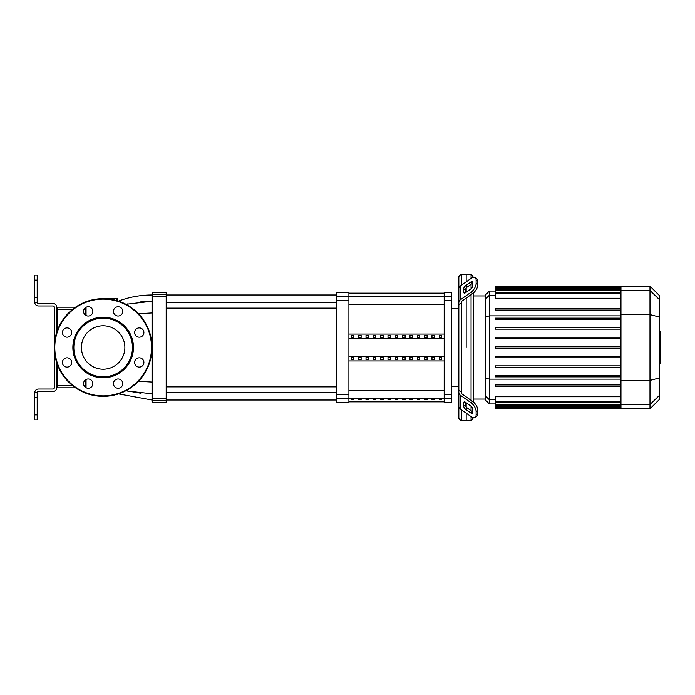<?xml version="1.0" encoding="UTF-8"?>
<svg xmlns="http://www.w3.org/2000/svg" width="695" height="695" viewBox="0 0 695 695"><rect width="100%" height="100%" fill="white"/><g stroke="black" fill="none" stroke-linecap="round" stroke-linejoin="round"><path stroke-width="1.04" d="M419.763 399.686L419.763 398.991L417.321 398.991L417.321 399.686L419.763 399.686L419.763 398.991M417.321 399.686L417.321 398.991M427.095 399.686L427.095 398.991L424.645 398.991L424.645 399.686L427.095 399.686L427.095 398.991M424.645 399.686L424.645 398.991M368.463 399.686L368.463 398.991L366.022 398.991L366.022 399.686L368.463 399.686L368.463 398.991M366.022 399.686L366.022 398.991M383.119 399.686L383.119 398.991L380.678 398.991L380.678 399.686L383.119 399.686L383.119 398.991M380.678 399.686L380.678 398.991M434.418 399.686L434.418 398.991L431.977 398.991L431.977 399.686L434.418 399.686L434.418 398.991M431.977 399.686L431.977 398.991M412.43 399.686L412.43 398.991L409.989 398.991L409.989 399.686L412.43 399.686L412.43 398.991M409.989 399.686L409.989 398.991M405.107 399.686L405.107 398.991L402.666 398.991L402.666 399.686L405.107 399.686L405.107 398.991M402.666 399.686L402.666 398.991M375.786 399.686L375.786 398.991L373.345 398.991L373.345 399.686L375.786 399.686L375.786 398.991M373.345 399.686L373.345 398.991M390.451 398.991L388.001 398.991L388.001 399.686L390.451 399.686L390.451 398.991L390.451 399.686M388.001 399.686L388.001 398.991M361.131 399.686L361.131 398.991L358.69 398.991L358.69 399.686L361.131 399.686L361.131 398.991M358.69 399.686L358.69 398.991M397.775 398.991L395.333 398.991L395.333 399.686L397.775 399.686L397.775 398.991L397.775 399.686M395.333 399.686L395.333 398.991M353.807 399.686L353.807 398.991L351.357 398.991L351.357 399.686L353.807 399.686L353.807 398.991M351.357 399.686L351.357 398.991M441.751 399.686L441.751 398.991L439.31 398.991L439.31 399.686L441.751 399.686L441.751 398.991M439.31 399.686L439.31 398.991M37.191 397.583L37.191 392.692L34.75 392.692L34.75 397.583L37.191 397.583L37.191 414.924L34.75 414.924L34.75 397.583M34.75 414.924L34.75 419.815L37.191 419.815L37.191 414.924M34.75 275.185L37.191 275.185L34.75 275.185L34.75 280.076L37.191 280.076L37.191 275.185M34.75 297.417L34.75 302.308L37.191 302.308L37.191 297.417L34.75 297.417L34.75 280.076M37.191 280.076L37.191 297.417M56.738 332.245L56.738 307.19A3.666 3.666 0 0 0 53.072 303.524L38.416 303.524A1.225 1.225 0 0 1 37.191 302.308L34.75 302.308A3.666 3.666 0 0 0 38.416 305.965L53.072 305.965A1.225 1.225 0 0 1 54.297 307.19L54.297 387.81A1.225 1.225 0 0 1 53.072 389.035L38.416 389.035A3.666 3.666 0 0 0 34.75 392.692L37.191 392.692A1.225 1.225 0 0 1 38.416 391.476L53.072 391.476A3.666 3.666 0 0 0 56.738 387.81L56.738 362.755M117.811 298.642L117.811 300.892L117.811 298.642L103.155 298.642A48.859 48.859 0 0 1 152.014 347.5A48.859 48.859 0 0 1 103.155 396.358A48.859 48.859 0 0 1 54.297 347.5A48.859 48.859 0 0 1 103.155 298.642A48.859 48.859 0 0 0 54.297 347.5A48.859 48.859 0 0 0 103.155 396.358M336.701 400.025L166.67 400.025L166.67 293.021L166.67 294.975L336.701 294.975M117.811 301.361C128.818 297.121 140.216 294.993 152.014 294.975L152.014 401.979L152.014 393.787L127.515 391.068A12.215 2.215 -77.3 0 1 127.289 389.982M138.444 313.706L152.014 312.941L152.014 301.213L125.96 304.288M152.014 294.975L152.014 301.213M86.05 315.504L86.05 307.677A0.487 0.487 0 0 0 85.919 307.346A0.487 0.487 0 0 1 86.05 307.677A0.487 0.487 0 0 0 85.919 307.346A0.487 0.487 0 0 1 86.05 307.677A0.487 0.487 0 0 0 85.919 307.346M85.919 387.654A0.487 0.487 0 0 0 86.05 387.323A0.487 0.487 0 0 1 85.919 387.654A0.487 0.487 0 0 0 86.05 387.323A0.487 0.487 0 0 1 85.919 387.654A0.487 0.487 0 0 0 86.05 387.323A0.487 0.487 0 0 1 85.919 387.654A0.487 0.487 0 0 0 86.05 387.323L86.05 379.496M72.28 385.369L57.225 385.369L57.225 387.81A0.487 0.487 0 0 1 56.738 387.323A0.487 0.487 0 0 0 57.225 387.81A0.487 0.487 0 0 1 56.738 387.323A0.487 0.487 0 0 0 57.225 387.81A0.487 0.487 0 0 1 56.738 387.323A0.487 0.487 0 0 0 57.225 387.81L75.538 387.81M57.225 330.829L57.225 307.19A0.487 0.487 0 0 0 56.738 307.677A0.487 0.487 0 0 1 57.225 307.19A0.487 0.487 0 0 0 56.738 307.677A0.487 0.487 0 0 1 57.225 307.19L75.538 307.19M83.895 309.631L86.05 309.631L86.05 307.677M152.014 382.059L138.444 381.294M125.96 390.712L140.807 393.231M140.85 301.769L147.236 301.317M127.289 305.018A12.215 2.215 -102.7 0 1 127.515 303.932M166.67 308.111L336.701 308.111M166.67 302.247L336.701 302.247M451.524 398.209L451.524 292.534L444.192 292.534L444.192 402.466L451.524 402.466L451.524 398.209L348.916 398.183L348.916 292.534L336.701 292.534L336.701 402.466L348.916 402.466L348.916 398.209L336.701 398.209M366.022 357.412L368.463 357.412L368.463 359.524L366.022 359.524L366.022 357.412L366.022 359.524M368.463 357.412L368.463 359.524M395.333 335.477L395.333 337.588L395.333 335.477L397.775 335.477L397.775 337.588L395.333 337.588M397.775 335.477L397.775 337.588M439.31 335.477L439.31 337.588L439.31 335.477L441.751 335.477L441.751 337.588L439.31 337.588M441.751 335.477L441.751 337.588M395.333 357.412L397.775 357.412L397.775 359.524L395.333 359.524L395.333 357.412L395.333 359.524M397.775 357.412L397.775 359.524M431.977 335.477L431.977 337.588L431.977 335.477L434.418 335.477L434.418 337.588L431.977 337.588M434.418 335.477L434.418 337.588M439.31 357.412L441.751 357.412L441.751 359.524L439.31 359.524L439.31 357.412L439.31 359.524M441.751 357.412L441.751 359.524M424.645 335.477L424.645 337.588L424.645 335.477L427.095 335.477L427.095 337.588L424.645 337.588M427.095 335.477L427.095 337.588M431.977 357.412L434.418 357.412L434.418 359.524L431.977 359.524L431.977 357.412L431.977 359.524M434.418 357.412L434.418 359.524M417.321 335.477L417.321 337.588L417.321 335.477L419.763 335.477L419.763 337.588L417.321 337.588M419.763 335.477L419.763 337.588M424.645 357.412L427.095 357.412L427.095 359.524L424.645 359.524L424.645 357.412L424.645 359.524M427.095 357.412L427.095 359.524M409.989 335.477L409.989 337.588L409.989 335.477L412.43 335.477L412.43 337.588L409.989 337.588M412.43 335.477L412.43 337.588M417.321 357.412L419.763 357.412L419.763 359.524L417.321 359.524L417.321 357.412L417.321 359.524M419.763 357.412L419.763 359.524M402.666 335.477L402.666 337.588L402.666 335.477L405.107 335.477L405.107 337.588L402.666 337.588M405.107 335.477L405.107 337.588M409.989 357.412L412.43 357.412L412.43 359.524L409.989 359.524L409.989 357.412L409.989 359.524M412.43 357.412L412.43 359.524M358.69 335.477L358.69 337.588L358.69 335.477L361.131 335.477L361.131 337.588L358.69 337.588M361.131 335.477L361.131 337.588M402.666 357.412L405.107 357.412L405.107 359.524L402.666 359.524L402.666 357.412L402.666 359.524M405.107 357.412L405.107 359.524M388.001 335.477L388.001 337.588L388.001 335.477L390.451 335.477L390.451 337.588L388.001 337.588M390.451 335.477L390.451 337.588M358.69 357.412L361.131 357.412L361.131 359.524L358.69 359.524L358.69 357.412L358.69 359.524M361.131 357.412L361.131 359.524M380.678 335.477L380.678 337.588L380.678 335.477L383.119 335.477L383.119 337.588L380.678 337.588M383.119 335.477L383.119 337.588M388.001 357.412L390.451 357.412L390.451 359.524L388.001 359.524L388.001 357.412L388.001 359.524M390.451 357.412L390.451 359.524M351.357 335.477L351.357 337.588L351.357 335.477L353.807 335.477L353.807 337.588L351.357 337.588M353.807 335.477L353.807 337.588M380.678 357.412L383.119 357.412L383.119 359.524L380.678 359.524L380.678 357.412L380.678 359.524M383.119 357.412L383.119 359.524M373.345 335.477L373.345 337.588L373.345 335.477L375.786 335.477L375.786 337.588L373.345 337.588M375.786 335.477L375.786 337.588M351.357 357.412L353.807 357.412L353.807 359.524L351.357 359.524L351.357 357.412L351.357 359.524M353.807 357.412L353.807 359.524M366.022 335.477L366.022 337.588L366.022 335.477L368.463 335.477L368.463 337.588L366.022 337.588M368.463 335.477L368.463 337.588M373.345 357.412L375.786 357.412L375.786 359.524L373.345 359.524L373.345 357.412L373.345 359.524M375.786 357.412L375.786 359.524M348.916 356.709L444.192 356.709M348.916 338.291L444.192 338.291M348.916 334.06L444.192 334.06M348.916 360.94L444.192 360.94M461.298 285.315L461.298 274.212L466.18 274.212L466.18 281.857L466.18 274.212L471.062 274.212L471.062 278.4M461.298 391.954L461.298 392.71A2.441 1.729 0 0 0 462.01 393.935L472.67 401.467L470.941 402.692L460.281 395.151A4.882 3.458 180 0 1 458.848 392.71L458.848 390.208L461.298 391.954L461.298 303.046L458.848 304.792L458.848 276.653L461.298 274.212M466.18 347.5L466.18 298.12L466.18 347.5M466.18 292.221L466.18 288.086L466.18 292.221M463.739 292.221L463.739 288.764A2.441 1.225 125.3 0 1 465.468 285.819L470.941 281.944A2.441 1.225 125.3 0 1 472.357 281.675A2.441 1.225 125.3 0 1 472.67 282.448L472.67 285.906A2.441 1.225 125.3 0 1 470.941 288.851L465.468 292.725A2.441 1.225 125.3 0 1 464.051 292.995A2.441 1.225 125.3 0 1 463.739 292.221L464.886 293.038M470.941 281.944L472.67 283.169L467.188 287.044A2.441 1.225 -54.7 0 0 465.468 289.989L465.468 292.725M463.739 406.236L463.739 402.779A2.441 1.225 54.7 0 1 464.051 402.005A2.441 1.225 54.7 0 1 465.468 402.275L465.468 405.011A2.441 1.225 -125.3 0 0 467.188 407.956L472.67 411.831L470.941 413.056L465.468 409.181A2.441 1.225 54.7 0 1 463.739 406.236L465.468 405.011M465.468 402.275L470.941 406.149A2.441 1.225 54.7 0 1 472.67 409.094L472.67 412.552A2.441 1.225 54.7 0 1 472.357 413.325A2.441 1.225 54.7 0 1 470.941 413.056M461.298 302.29A2.441 1.729 180 0 1 462.01 301.065A2.441 1.729 180 0 0 461.298 302.29L461.298 303.046M472.67 293.533A7.332 3.666 -54.7 0 0 477.856 284.681L477.856 281.232A7.332 3.666 -54.7 0 0 476.9 278.912L475.172 277.687A7.332 3.666 125.3 0 0 470.941 278.487L460.281 286.027A4.882 3.458 180 0 0 458.848 288.468L458.848 302.29A4.882 3.458 0 0 1 460.281 299.849L470.941 292.308L472.67 293.533L462.01 301.065M477.856 284.681L476.127 283.464A7.332 3.666 125.3 0 1 470.941 292.308M476.127 283.464L476.127 280.007L477.856 281.232M476.9 278.912L475.172 277.687A7.332 3.666 125.3 0 1 476.127 280.007M471.062 416.6L471.062 420.788L466.18 420.788L466.18 413.143L466.18 420.788L461.298 420.788L458.848 418.347L458.848 392.71L458.848 406.532A4.882 3.458 0 0 0 460.281 408.973L470.941 416.514A7.332 3.666 54.7 0 0 475.172 417.313L476.9 416.088A7.332 3.666 -125.3 0 0 477.856 413.768L477.856 410.319A7.332 3.666 -125.3 0 0 472.67 401.467M477.856 413.768L476.127 414.993A7.332 3.666 54.7 0 1 475.172 417.313M476.127 414.993L476.127 411.536L477.856 410.319M470.941 402.692A7.332 3.666 54.7 0 1 476.127 411.536M458.848 304.792L458.848 390.208M461.298 420.788L461.298 409.685M466.18 406.914L466.18 402.779L466.18 406.914M471.062 284.298L471.062 288.764M471.062 294.663L471.062 400.337M471.062 406.236L471.062 410.702M471.062 420.788L473.512 417.643M473.512 402.127L473.512 292.873M495.205 376.864L620.965 376.864L495.205 376.864L495.205 375.396L620.965 375.396M473.512 277.357L471.062 274.212M485.527 396.063L485.527 400.085L489.402 403.96L489.402 291.04L485.527 294.915L485.527 396.063L489.402 399.799L495.205 399.799M495.205 367.316L620.965 367.316L495.205 367.316L495.205 365.848L620.965 365.848M495.205 357.777L620.965 357.777L495.205 357.777L495.205 356.309L620.965 356.309M620.965 348.23L495.205 348.23L620.965 348.23M620.965 401.832L495.205 401.832L495.205 396.758L620.965 396.758M495.205 386.403L620.965 386.403L495.205 386.403L495.205 384.934L620.965 384.934M649.99 286.158L649.99 408.842L659.668 399.173L659.668 295.827L649.99 286.158L620.965 286.158L620.965 408.842L495.205 408.842L495.205 401.832M620.965 346.77L495.205 346.77L495.205 348.23M620.965 327.684L495.205 327.684L495.205 329.152L620.965 329.152M620.965 337.223L495.205 337.223L495.205 338.691L620.965 338.691M620.965 308.597L495.205 308.597L495.205 310.066L620.965 310.066M620.965 318.136L495.205 318.136L495.205 319.604L620.965 319.604M620.965 298.242L495.205 298.242L495.205 286.514L620.965 286.514M620.965 286.158L495.205 286.514M660.25 331.541L660.25 339.534M660.25 331.915L659.668 331.915M659.668 340.724L660.25 340.724L660.25 345.328L659.668 345.267M660.25 343.191L659.668 343.191M659.668 348.829L660.25 348.829L660.25 345.832L659.668 345.832M660.25 348.829L660.25 363.685L659.668 363.685M660.25 361.139L659.668 361.139M660.25 360.731L659.668 360.731M660.25 357.534L659.668 357.534M660.25 355.605L659.668 355.605M660.25 354.763L659.668 354.763M660.25 352.287L659.668 352.287M103.155 325.781A21.719 21.719 0 0 1 124.874 347.5A21.719 21.719 0 0 1 103.155 369.219A21.719 21.719 0 0 1 81.437 347.5A21.719 21.719 0 0 1 103.155 325.781M103.155 377.793A30.293 30.293 0 0 1 72.862 347.5A30.293 30.293 0 0 1 103.155 317.207A30.293 30.293 0 0 1 133.449 347.5A30.293 30.293 0 0 1 103.155 377.793M103.155 376.812A29.312 29.312 0 0 1 73.835 347.5A29.312 29.312 0 0 1 103.155 318.188A29.312 29.312 0 0 1 132.467 347.5A29.312 29.312 0 0 1 103.155 376.812M122.754 311.386A4.639 4.639 0 0 1 118.115 316.025A4.639 4.639 0 0 1 113.467 311.386A4.639 4.639 0 0 1 118.115 306.747A4.639 4.639 0 0 1 122.754 311.386M142.545 335.824A4.639 4.639 0 0 1 135.985 335.824A4.639 4.639 0 0 1 135.985 329.256A4.639 4.639 0 0 1 142.545 329.256A4.639 4.639 0 0 1 142.545 335.824M139.269 367.099A4.639 4.639 0 0 1 134.621 362.46A4.639 4.639 0 0 1 139.269 357.821A4.639 4.639 0 0 1 143.908 362.46A4.639 4.639 0 0 1 139.269 367.099M114.831 386.898A4.639 4.639 0 0 1 114.831 380.33A4.639 4.639 0 0 1 121.39 380.33A4.639 4.639 0 0 1 121.39 386.898A4.639 4.639 0 0 1 114.831 386.898M83.556 383.614A4.639 4.639 0 0 1 88.195 378.975A4.639 4.639 0 0 1 92.835 383.614A4.639 4.639 0 0 1 88.195 388.253A4.639 4.639 0 0 1 83.556 383.614M63.758 359.176A4.639 4.639 0 0 1 70.325 359.176A4.639 4.639 0 0 1 70.325 365.744A4.639 4.639 0 0 1 63.758 365.744A4.639 4.639 0 0 1 63.758 359.176M67.041 327.901A4.639 4.639 0 0 1 71.681 332.54A4.639 4.639 0 0 1 67.041 337.179A4.639 4.639 0 0 1 62.402 332.54A4.639 4.639 0 0 1 67.041 327.901M91.479 308.102A4.639 4.639 0 0 1 91.479 314.67A4.639 4.639 0 0 1 84.912 314.67A4.639 4.639 0 0 1 84.912 308.102A4.639 4.639 0 0 1 91.479 308.102M348.916 390.503L444.192 390.503M444.192 304.497L348.916 304.497M336.701 296.791L451.524 296.791M116.586 298.642L116.586 300.527M166.67 293.021L166.183 292.534L166.183 294.611A0.487 0.487 0 0 1 166.67 295.097M152.014 296.887L166.183 296.843L166.183 398.157L152.5 398.157L152.5 294.611L166.183 294.611L166.183 296.843L166.67 296.887M166.67 399.903A0.487 0.487 180 0 1 166.183 400.389L166.183 398.157L166.67 398.113M152.014 399.903A0.487 0.487 0 0 0 152.5 400.389L166.183 400.389L166.183 402.466L166.67 401.979M152.014 295.097A0.487 0.487 0 0 1 152.5 294.611L152.5 292.534L152.014 293.021M152.014 398.113L152.5 398.157L152.014 398.113M166.183 402.466L152.5 402.466L152.5 398.157M85.563 379.791L85.563 385.369L83.895 385.369M86.05 385.369L85.563 385.369L85.563 387.436M85.563 307.564L85.563 315.209M56.738 309.631L72.28 309.631M56.738 385.369L57.225 385.369L57.225 364.171M451.524 394.282L444.192 394.282M444.192 300.718L451.524 300.718M348.916 394.282L336.701 394.282M336.701 300.718L348.916 300.718M465.468 289.989L463.739 288.764M467.188 287.044L465.468 285.819M464.886 401.962L463.739 402.779M467.188 407.956L465.468 409.181M460.281 299.849L460.281 286.027M460.281 408.973L460.281 395.151M620.965 379.14L489.402 379.14L485.527 378.141M620.965 315.86L489.402 315.86L485.527 316.859M485.527 298.937L489.402 295.201L495.205 295.201M620.965 404.829L495.205 404.829M620.965 407.748L495.205 407.748M620.965 406.662L495.205 406.662M620.965 290.171L495.205 290.171M620.965 293.168L495.205 293.168M620.965 287.252L495.205 287.252M620.965 288.338L495.205 288.338M620.965 290.475L649.99 290.475L659.668 299.823M620.965 314.6L649.99 314.6L659.668 317.102M659.668 395.177L649.99 404.525L620.965 404.525M620.965 380.4L649.99 380.4L659.668 377.898M660.25 339.907L659.668 339.907M660.25 338.039L659.668 338.039M660.25 334.755L659.668 334.755M660.25 347.335L659.668 347.335M660.25 349.02L659.668 349.02M151.527 347.5A48.372 48.372 0 0 1 103.155 395.872A48.372 48.372 0 0 1 54.783 347.5A48.372 48.372 0 0 1 103.155 299.128A48.372 48.372 0 0 1 151.527 347.5M348.916 401.858L444.192 401.858M348.916 293.142L444.192 293.142M166.183 292.534L152.5 292.534M152.5 402.466L152.014 401.979M152.014 400.025L118.48 393.891M336.701 386.889L166.67 386.889M336.701 392.753L166.67 392.753M451.524 308.415L458.848 308.415M451.524 386.585L458.848 386.585M473.512 295.931L485.527 295.931M495.205 403.96L489.402 403.96M473.512 399.069L485.527 399.069M620.965 405.567L495.205 405.567M620.965 402.561L495.205 402.561M620.965 408.486L495.205 408.486M620.965 407.4L495.205 407.4M495.205 289.433L620.965 289.433M495.205 292.439L620.965 292.439M495.205 287.6L620.965 287.6M495.205 291.04L489.402 291.04M649.99 408.842L620.965 408.842M659.26 331.315L660.25 331.315M659.26 340.133L660.25 340.133M659.26 345.328L660.25 345.328"/></g></svg>
